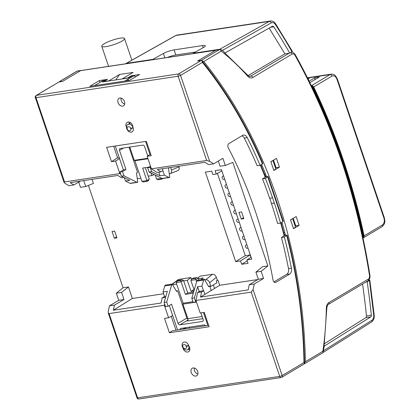 <?xml version="1.0" encoding="UTF-8"?>
<svg xmlns="http://www.w3.org/2000/svg" width="420" height="420" viewBox="0 0 420 420"><rect width="100%" height="100%" fill="white"/><g stroke="black" fill="none" stroke-linecap="round" stroke-linejoin="round"><path stroke-width="0.63" d="M299.14 225.351L296.163 216.552L290.551 219.896L293.528 228.69L299.14 225.351L295.764 225.86L293.207 218.311M279.442 167.144L276.46 158.345L270.853 161.69L273.83 170.489L279.442 167.144L276.061 167.653L273.509 160.104M295.024 55.388C331.79 121.595 356.606 194.922 369.479 275.363A3.644 2.41 -98.6 0 1 368.245 279.137L328.923 302.558A7.287 4.819 81.4 0 0 326.33 308.228C326.051 322.901 324.896 337.26 322.87 351.298L305.408 361.699A362.465 239.699 81.4 0 0 203.805 61.541L221.267 51.14C230.533 58.459 239.39 66.859 247.837 76.325A7.287 4.819 81.4 0 0 252.751 77.522L292.073 54.101A3.644 2.41 -98.6 0 1 295.024 55.388A1.822 0.677 -29.2 0 0 295.26 54.705C332.136 121.107 357.021 194.633 369.925 275.279L369.479 275.363M295.407 226.076L295.764 225.86M275.704 167.869L276.061 167.653M197.899 60.989A362.465 239.699 81.4 0 0 197.831 60.9L215.833 50.18L219.345 49.649A1.822 1.202 -98.6 0 1 219.644 49.539A1.822 1.822 0 0 1 221.046 49.912A1.822 1.118 128.3 0 1 221.267 51.14A1.822 1.318 -120.8 0 0 219.345 49.649L201.343 60.375L203.805 61.541M261.571 164.367A362.465 239.699 81.4 0 1 265.246 173.323L266.406 176.39L265.645 176.505A362.465 239.699 81.4 0 1 265.745 176.757M197.831 60.9L201.343 60.375M305.408 361.699L304.085 363.919M285.495 235.289A362.465 239.699 81.4 0 0 282.608 224.616L281.888 222.206M285.437 235.064L284.902 235.379M266.301 176.111L265.645 176.505M311.556 86.016L312.548 85.785L313.698 86.966A473.571 313.178 -98.6 0 1 364.098 235.862L363.862 237.389L363.043 237.993M215.833 50.18A1.822 1.202 -98.6 0 1 216.132 50.069L219.644 49.539M307.986 78.75L309.283 78.55L308.207 79.191M309.173 81.139L314.953 77.695L319.279 77.044L309.907 82.624M81.034 70.46L77.522 70.99A1.822 1.202 81.4 0 0 77.222 71.101A1.822 1.318 -120.8 0 0 76.865 71.227L58.884 81.937L62.732 81.291L80.734 70.57A1.822 1.202 -98.6 0 1 81.034 70.46A1.822 1.202 -98.6 0 1 81.338 70.471M314.953 77.695L314.906 79.648M383.906 217.964A1.822 0.357 161.3 0 0 384.279 217.586C384.788 220.794 385.949 223.178 381.969 226.737A1.822 1.318 59.2 0 0 382.389 224.968C384.237 223.493 384.741 221.156 383.906 217.964L336.945 79.223C335.706 76.272 334.052 75.227 331.989 76.073A1.822 1.318 -120.8 0 0 330.062 74.582L307.598 77.973M122.062 41.045A12.022 2.347 -18.7 0 0 124.53 38.535A12.022 2.347 -18.7 0 0 116.561 38.924A12.022 2.347 -18.7 0 0 104.228 43.738A12.022 2.347 -18.7 0 0 101.761 46.242A12.022 2.347 -18.7 0 0 109.73 45.859A12.022 2.347 -18.7 0 0 122.062 41.045M129.04 147.194L137.566 172.384L136.484 173.024L137.744 182.238A1.822 1.202 -98.6 0 1 137.44 182.348A1.822 1.202 -98.6 0 1 136.915 182.259L123.937 175.791L122.514 171.591L125.969 169.533L119.495 150.412A1.822 1.318 59.2 0 1 119.915 148.643A1.822 1.318 59.2 0 1 120.272 148.517L142.7 145.131A1.822 1.318 59.2 0 1 144.622 146.622L147.767 155.904M128.971 80.43L127.727 79.464L134.201 75.611L132.043 75.936L128.588 77.994L102.107 81.989L105.562 79.931L103.399 80.257L96.862 84.273M105.562 79.931L105.73 80.435M134.201 75.611L135.718 76.781M162.041 178.463A1.822 1.202 81.4 0 0 162.572 178.558L169.459 177.518A1.822 1.202 -98.6 0 1 168.934 177.424L162.041 178.463L149.063 172.001L151.631 171.612L160.052 175.807L164.378 175.156L168.934 177.424M150.47 166.11L147.641 167.795L149.063 172.001M169.459 177.518A1.822 1.202 -98.6 0 0 169.759 177.408L168.504 168.194L169.386 167.669M162.855 170.662L164.378 175.156M136.915 182.259L130.027 183.298L125.47 181.025L124.325 177.655M117.689 158.035L113.694 146.244M130.027 183.298A1.822 1.202 81.4 0 0 130.552 183.388L137.44 182.348M129.77 147.084L134.248 160.314L134.904 160.734L141.887 181.351L143.293 181.954L147.095 181.382L148.543 180.516M147.814 158.267L134.248 160.314M134.904 160.734L147.982 158.76M148.717 167.155L142.643 168.073L146.885 180.595L141.887 181.351M161.789 179.125L161.606 178.374L156.608 179.125L155.237 175.077M162.918 178.505L161.821 179.156L158.02 179.728M148.145 180.705L149.258 179.183L145.357 167.664M147.641 167.795L150.208 167.407L151.631 171.612M150.791 167.06L150.208 167.407M125.113 81.013L94.852 85.58M115.306 146.003L123.401 169.922L125.969 169.533M149.982 154.487L145.567 141.435M127.827 80.603L127.46 79.506L127.727 79.464M160.052 175.807L158.807 172.127M125.087 80.923L127.46 79.506M96.925 84.115L94.82 85.491M130.73 122.871L127.985 124.504A4.006 2.903 59.2 0 1 133.009 127.502L133.124 127.838A1.822 0.357 161.3 0 1 130.694 128.688C132.085 131.008 127.691 131.67 127.449 129.176L127.171 128.709M123.937 175.791L121.37 176.179L129.791 180.374L125.47 181.025M122.514 171.591L119.947 171.974L123.401 169.922M121.37 176.179L119.947 171.974M156.608 179.125L158.413 179.634M149.258 179.183L146.885 180.595L147.095 181.382M238.229 219.214A1.822 1.318 -120.8 0 0 237.19 219.245A1.822 1.318 -120.8 0 0 236.77 221.015A1.822 1.318 -120.8 0 0 239.053 222.374A1.822 1.318 -120.8 0 0 239.248 222.222M244.046 236.402A1.822 1.318 -120.8 0 0 243.007 236.434A1.822 1.318 -120.8 0 0 242.587 238.203A1.822 1.318 -120.8 0 0 244.871 239.563A1.822 1.318 -120.8 0 0 245.065 239.411M241.138 227.808A1.822 1.318 -120.8 0 0 240.098 227.84A1.822 1.318 -120.8 0 0 239.678 229.609A1.822 1.318 -120.8 0 0 241.962 230.969A1.822 1.318 -120.8 0 0 242.156 230.816M235.321 210.614A1.822 1.318 -120.8 0 0 234.281 210.651A1.822 1.318 -120.8 0 0 233.861 212.42A1.822 1.318 -120.8 0 0 236.145 213.78A1.822 1.318 -120.8 0 0 236.339 213.623M226.59 184.832A1.822 1.318 -120.8 0 0 225.55 184.863A1.822 1.318 -120.8 0 0 225.131 186.632A1.822 1.318 -120.8 0 0 227.414 187.992A1.822 1.318 -120.8 0 0 227.609 187.84M229.504 193.426A1.822 1.318 -120.8 0 0 228.459 193.457A1.822 1.318 -120.8 0 0 228.039 195.227A1.822 1.318 -120.8 0 0 230.323 196.586A1.822 1.318 -120.8 0 0 230.522 196.434M223.681 176.237A1.822 1.318 -120.8 0 0 222.642 176.269A1.822 1.318 -120.8 0 0 222.222 178.038A1.822 1.318 -120.8 0 0 224.506 179.398A1.822 1.318 -120.8 0 0 224.7 179.246M232.412 202.02A1.822 1.318 -120.8 0 0 231.368 202.052A1.822 1.318 -120.8 0 0 230.953 203.821A1.822 1.318 -120.8 0 0 233.231 205.186A1.822 1.318 -120.8 0 0 233.431 205.028M246.96 244.997A1.822 1.318 -120.8 0 0 245.915 245.033A1.822 1.318 -120.8 0 0 245.495 246.797A1.822 1.318 -120.8 0 0 247.779 248.162A1.822 1.318 -120.8 0 0 247.978 248.005M197.715 371.522A4.373 3.166 59.2 0 1 196.707 375.764A4.373 3.166 59.2 0 1 191.226 372.498A4.373 3.166 59.2 0 1 192.234 368.251A4.373 3.166 59.2 0 1 197.715 371.522M194.292 368.025A4.373 3.166 -120.8 0 0 194.465 370.571A4.373 3.166 -120.8 0 0 197.888 374.062M188.255 349.272A4.373 3.166 -120.8 0 0 189.756 350.038M188.748 345.896A4.373 3.166 59.2 0 1 189.583 347.492A4.373 3.166 59.2 0 1 188.575 351.74A4.373 3.166 59.2 0 1 183.094 348.474A4.373 3.166 59.2 0 1 183.015 348.217M121.097 98.081A4.373 3.166 -120.8 0 0 121.27 100.621A4.373 3.166 -120.8 0 0 124.693 104.113M124.514 101.572A4.373 3.166 59.2 0 1 123.511 105.819A4.373 3.166 59.2 0 1 118.031 102.548A4.373 3.166 59.2 0 1 119.039 98.306A4.373 3.166 59.2 0 1 124.514 101.572M126.457 127.281A4.373 3.166 59.2 0 1 126.163 126.578A4.373 3.166 59.2 0 1 127.171 122.33A4.373 3.166 59.2 0 1 132.652 125.601A4.373 3.166 59.2 0 1 132.93 127.276M235.683 261.634L205.38 172.116L211.738 171.155L212.882 174.536L216.253 174.032L215.108 170.646L221.466 169.685L251.769 259.208L246.902 259.938L248.047 263.324L241.689 264.285L240.545 260.899L235.683 261.634L245.296 255.685L250.157 254.951L240.545 260.899M114.329 238.24L112.04 231.472L114.655 231.073L116.944 237.846L114.329 238.24L116.613 236.864M243.852 218.689L241.232 219.083L238.943 212.315L241.558 211.922L243.852 218.689M163.627 293.753L132.358 298.473L128.462 286.97L123.06 287.784L88.415 185.43M191.415 279.143L190.874 277.546L178.447 279.426L172.3 284.03M257.854 279.536L219.671 285.296L217.943 280.193L217.361 280.282L216.347 277.284C215.481 275.257 214.195 274.255 212.494 274.286L200.062 276.161L198.009 277.846M218.311 161.059L220.064 166.236L225.314 165.443L232.832 162.377L267.881 265.928L262.479 266.742L255.906 272.134L258.316 279.253L263.566 278.46L261.156 271.341L255.906 272.134M177.44 170.735C178.999 170.273 179.513 169.003 178.994 166.924L178.763 166.252M78.724 182.091L80.488 187.304L85.738 186.512L93.413 183.419L92.033 179.345M246.902 259.938L251.108 257.25M241.689 264.285L247.217 260.867M217.434 173.376L245.296 255.685M284.277 234.806L285.222 234.245M265.256 176.195L266.138 175.675M243.521 217.723L241.232 219.083M128.462 286.97L121.58 292.409L123.989 299.528L114.508 305.083L113.337 310.238L132.358 298.473M165.863 296.42L164.199 296.672L162.152 297.895L161.033 303.041L113.337 310.238M183.687 280.901L187.331 280.35L190.874 277.546M172.73 284.687L176.662 284.093M187.331 280.35L191.058 291.354L193.982 289.543M191.058 291.354L193.946 290.918M200.981 279.699L203.081 277.972L198.413 278.681M209.869 286.566L210.877 286.414L209.622 282.697C208.756 280.67 207.47 279.673 205.769 279.704L204.75 279.856M219.671 285.296L200.482 297.087L248.178 289.884L249.239 284.75L258.316 279.253M267.881 265.928L261.156 271.341M262.19 163.401L262.453 163.842L260.064 165.265A356.632 235.846 81.4 0 0 247.202 137.566A5.465 3.612 81.4 0 0 243.28 135.114A5.465 3.612 81.4 0 0 242.65 135.382L228.874 143.588A2.914 1.927 81.4 0 0 228.302 147.893A326.036 215.612 -98.6 0 1 273.031 280.04A2.914 1.927 81.4 0 0 275.205 282.524A2.914 1.927 81.4 0 0 275.835 282.334L289.611 274.129A5.465 3.612 81.4 0 0 291.406 268.159A356.632 235.846 81.4 0 0 284.351 237.006L286.734 235.583L286.471 235.142L284.445 235.447L281.458 237.526L284.351 237.006M209.659 161.338L213.623 163.853L208.577 164.614L204.992 162.293L157.295 169.496L160.934 171.806L156.928 172.41L151.389 168.829L206.656 160.493L209.659 161.338L180.563 75.38L202.382 62.386C226.076 91.618 246.094 125.433 262.453 163.842M225.314 165.443L222.905 158.324L213.623 163.853M200.482 297.087L201.6 291.937L197.589 292.546L195.946 300.468L251.213 292.131L253.071 289.59L254.284 283.988L263.566 278.46M177.902 170.609L169.37 173.885M150.98 172.951L151.872 175.591L154.308 174.61M148.228 176.143L151.872 175.591M137.351 178.721L140.816 178.196M123.832 177.408L121.485 177.76L117.847 175.45L70.151 182.648L73.847 184.952L80.42 181.099M85.738 186.512L83.732 180.595M123.06 287.784L116.335 293.202L118.739 300.316L109.463 305.844L108.245 311.451L108.26 312.968L109.09 313.577L164.357 305.24L164.635 304.001M120.682 174.153L119.8 173.602L64.533 181.939L64.076 182.432L64.832 183.194L68.801 185.714L73.847 184.952M121.58 292.409L116.335 293.202M250.966 257.339L250.157 254.951M221.881 170.909L216.253 174.032M282.282 223.524L281.358 224.07A362.465 239.699 -98.6 0 1 283.752 232.811L284.697 232.25M293.454 228.475L295.538 227.231L292.887 218.505M292.661 218.636L290.593 220.012M273.756 170.268L275.835 169.029L273.184 160.298M272.958 160.435L270.889 161.81M262.096 165.606L261.188 166.147A362.465 239.699 -98.6 0 1 264.521 174.326L265.424 173.785M118.739 300.316L123.989 299.528M114.508 305.083L109.463 305.844M172.678 315.509L168.599 317.772L164.54 318.386L169.402 332.756L172.536 330.75L208.635 325.3M162.152 297.895L165.59 297.376M254.284 283.988L249.239 284.75M204.871 294.326L203.648 290.719L201.6 291.937M169.402 332.756L209.129 326.76L204.262 312.391L200.188 313.005L195.946 300.468M303.986 362.549L282.167 375.543A1.822 1.318 59.2 0 1 281.746 377.312L304.201 363.935L304.463 363.468L303.986 362.549C303.256 319.641 297.507 277.321 286.734 235.583L286.471 235.142M273.924 281.915L286.808 274.239A5.145 3.402 81.4 0 0 288.498 268.622A356.318 235.636 81.4 0 0 281.458 237.526M260.064 165.265L257.171 165.784A356.318 235.636 81.4 0 0 244.335 138.143A5.145 3.402 81.4 0 0 241.878 135.844M59.005 81.953L36.157 95.471A1.822 1.318 59.2 0 1 36.519 95.345L59.005 81.953L62.517 81.422L80.603 70.649L215.702 50.258L197.615 61.031L201.128 60.501L201.978 60.863L202.382 62.386M150.67 154.046L147.147 156.298L151.221 155.684L146.359 141.314L106.633 147.31L111.494 161.679L117.038 158.135L119.296 157.794M99.902 82.341L99.309 80.588L89.812 86.342L129.68 80.325L139.603 74.508L131.339 75.752L131.507 76.256M162.356 168.73L162.986 170.583L160.934 171.806M169.922 173.801C171.481 173.339 171.995 172.069 171.47 169.995L170.625 167.48M217.361 280.282L216.29 280.954L216.919 282.812L210.877 286.414M292.677 218.773L295.538 227.231M272.974 160.566L275.835 169.029M168.599 317.772L164.357 305.24M213.376 284.923L214.567 288.451M197.589 292.546L199.595 291.328L203.648 290.719M280.644 222.947A360.885 238.66 -98.6 0 1 284.183 235.904M269.929 198.382L271.388 203.396A356.318 235.636 -98.6 0 1 277.636 223.54L280.529 223.02L282.907 221.603L282.639 221.162M260.305 165.123A360.885 238.66 -98.6 0 1 265.23 177.251L262.516 178.868A356.318 235.636 -98.6 0 1 269.714 198.445L272.512 197.626L274.386 203.17A356.632 235.846 -98.6 0 1 280.529 223.02M260.668 164.908A362.465 239.699 -98.6 0 1 261.188 166.147M99.309 80.588L107.562 79.343L103.782 81.59L108.917 80.819L119.59 74.461L133.103 72.424L122.43 78.776L127.559 78.005L131.339 75.752M119.8 173.602L115.558 161.065L111.494 161.679M147.147 156.298L151.389 168.829M283.752 232.811A362.465 239.699 -98.6 0 1 284.445 235.447M129.229 122.105A4.373 3.166 -120.8 0 0 129.187 123.79M119.564 158.587L115.558 161.065M264.521 174.326A362.465 239.699 -98.6 0 1 265.493 176.799L267.519 176.489L267.787 176.93L267.519 176.489M280.98 222.747A362.465 239.699 -98.6 0 1 281.358 224.07M265.23 177.251L265.493 176.799M271.388 203.396L274.381 203.17L271.582 203.28M262.516 178.868L265.409 178.348A356.632 235.846 -98.6 0 1 272.506 197.631M265.409 178.348L267.787 176.93L282.907 221.603M115.815 79.921L119.59 74.461M80.603 70.649A1.822 1.202 -98.6 0 1 80.908 70.539L215.843 50.174M208.341 286.193L209.674 285.994L211.208 290.53M189.242 327.149L189.588 328.172M176.327 291.023L177.655 290.824L186.874 318.066A1.822 1.318 -120.8 0 0 187.992 319.399M202.865 318.68L187.346 321.022A1.822 1.202 81.4 0 0 187.85 318.685L182.926 304.138L196.497 302.085M176.153 282.587L181.151 281.831L180.642 280.555L182.112 279.815L178.316 280.387L176.867 281.248L177.266 281.064L176.153 282.587L183.131 303.203L182.926 304.138M200.907 312.895L203.154 319.541A1.822 1.318 59.2 0 1 202.734 321.31A1.822 1.318 59.2 0 1 202.377 321.442L179.949 324.823A1.822 1.318 59.2 0 1 178.028 323.337L171.554 304.217L168.105 306.274L166.682 302.069L171.659 284.907A1.822 1.202 -98.6 0 1 172.221 284.099L176.578 291.469L177.655 290.824M172.352 284.02L165.333 285.138A1.822 1.202 81.4 0 0 164.771 285.947L171.659 284.907M175.97 330.23L171.255 316.297M164.593 296.615L163.023 291.974L164.771 285.947M205.842 325.721L204.251 324.886L180.474 328.471L179.582 329.684M209.674 285.994L208.593 286.634L204.372 279.19L197.347 280.308A1.822 1.202 81.4 0 0 196.791 281.117L203.679 280.077L201.931 286.099L203.501 290.74M203.679 280.077A1.822 1.202 -98.6 0 1 204.241 279.269L204.372 279.19M196.791 281.117L191.809 298.279L193.232 302.479L196.382 301.749M196.602 281.757L195.878 279.61L198.251 278.197L198.865 280.019M192.974 301.718L183.131 303.203M194.177 290.115L190.874 280.366L195.878 279.61L195.368 278.329L191.594 279.027L193.037 278.166L196.45 277.688L195.368 278.329M193.615 292.058L187.761 292.94L183.524 280.418L181.151 281.831L185.388 294.352L193.294 293.16M178.316 280.387L177.266 281.064L180.642 280.555M166.682 302.069L164.115 302.458L167.344 291.322L163.023 291.974M168.105 306.274L165.538 306.663L164.115 302.458M207.842 325.421L203.474 312.506M169.312 305.555L177.581 329.989M188.575 345.361A4.006 2.903 59.2 0 0 188.564 345.334A4.006 2.903 59.2 0 0 183.545 342.342C182.317 342.668 181.881 344.09 182.249 346.61A1.822 0.357 -18.7 0 0 182.894 346.668C181.503 344.348 185.897 343.681 186.134 346.18L188.575 345.361L188.68 345.671A4.006 2.903 59.2 0 1 187.761 349.566L189.798 348.348M199.232 291.548L197.605 286.755L201.931 286.099M197.605 286.755L194.376 297.89L191.809 298.279M194.376 297.89L195.799 302.096M198.251 278.197L196.838 277.589L193.037 278.166M187.761 292.94L185.388 294.352M193.069 278.197L191.993 278.843L190.874 280.366M178.343 280.418L181.724 279.909L183.524 280.418M167.302 57.498A8.017 1.465 162 0 1 175.812 54.978L195.463 52.012M270.538 27.311L273.719 26.833A1.822 1.202 -98.6 0 0 272.622 26.198A1.822 1.202 -98.6 0 0 272.339 26.297L225.036 52.931L222.469 50.348L219.833 49.255L193.221 53.277L203.674 47.387A8.017 1.465 -18 0 0 205.349 45.806A8.017 1.465 -18 0 0 202.519 45.586L174.153 49.87A8.017 1.465 -18 0 0 163.417 53.466L152.959 59.351L153.064 59.645M152.959 59.351L130.478 62.743L130.578 63.042M130.478 62.743L126.347 63.368L125.79 63.767M193.321 53.571L193.221 53.277M215.806 50.18L215.707 49.88L215.948 50.122M273.719 26.833A467.014 308.842 -98.6 0 1 289.769 53.135L284.902 53.87L269.131 28.103M292.005 51.802A470.657 311.252 81.4 0 0 275.373 24.496A1.822 0.772 -33 0 0 275.552 23.704L292.399 51.387L289.769 53.135M194.476 52.568L194.25 52.196M284.902 53.87L248.12 75.6M368.802 280.072L369.81 280.088L367.175 281.81A467.014 308.842 -98.6 0 1 371.327 315.2A1.822 1.202 -98.6 0 1 370.708 316.927L324.277 346.122L323.048 352.49M366.014 281.983L367.175 281.81M371.327 315.2L366.466 315.935A1.822 1.202 -98.6 0 1 365.846 317.656L324.382 343.733M366.466 315.935A467.014 308.842 81.4 0 0 362.534 284.062M368.245 279.137A1.822 1.318 59.2 0 1 367.826 280.906L328.503 304.327A1.822 1.318 -120.8 0 0 328.923 302.558M326.33 308.228A1.822 0.341 1.1 0 1 326.797 308.464L324.082 346.154M289.102 53.235L250.829 76.031A1.822 1.318 59.2 0 1 252.751 77.522M290.614 52.637A1.822 1.318 59.2 0 1 292.073 54.101M249.181 76.283L250.829 76.031A5.465 3.612 -98.6 0 1 249.926 76.361C249.701 76.634 249.008 76.288 247.842 75.317A1.822 0.961 138.3 0 1 247.837 76.325M322.45 353.068A1.822 1.318 -120.8 0 0 322.87 351.298A1.822 0.567 8.2 0 1 323.321 351.766A1.822 1.822 0 0 1 322.45 353.068L304.469 363.778M311.971 85.769A473.204 312.937 -98.6 0 1 363.421 237.767M312.548 85.785A473.571 313.178 -98.6 0 1 363.862 237.389M311.404 85.701L330.062 74.582A7.287 4.819 -98.6 0 1 331.27 74.146L307.477 77.737M382.389 224.968L364.098 235.862M313.698 86.966L331.989 76.073M59.22 81.821L77.222 71.101L80.734 70.57M336.945 79.223A1.822 0.357 -18.7 0 0 337.318 78.839L335.401 75.663C334.483 75.154 334.95 74.319 331.27 74.146M133.124 127.838A4.006 2.903 59.2 0 1 132.2 131.728C131.513 132.51 130.19 132.342 128.242 131.229L126.693 128.777C126.326 126.257 126.756 124.829 127.985 124.504M119.495 150.412L123.496 148.029M127.066 128.399L127.339 128.835C125.942 126.514 130.342 125.848 130.578 128.347A1.822 0.357 -18.7 0 0 133.009 127.502M127.444 129.155L127.339 128.835M130.694 128.688L130.578 128.347M178.447 279.426L172.473 284.235M212.494 274.286L205.769 279.704M251.213 292.131L279.736 376.394A1.822 0.357 -18.7 0 0 282.167 375.543L253.071 289.59M209.622 282.697L216.347 277.284M291.406 268.159L288.498 268.622M289.611 274.129L286.808 274.239M275.835 282.334L274.559 282.387M247.202 137.566L244.335 138.143M201.128 60.501L178.642 73.894A1.822 1.318 59.2 0 1 180.563 75.38A1.822 0.357 161.3 0 1 178.133 76.23L206.656 160.493M178.994 166.924L171.47 169.995M138.962 399A1.822 1.202 -98.6 0 1 137.613 397.84L279.736 376.394A1.822 1.202 81.4 0 0 281.085 377.548L138.962 399C137.844 399.047 137.183 398.638 136.967 397.782A1.822 0.357 -18.7 0 0 137.613 397.84L109.09 313.577M64.533 181.939L36.01 97.676A1.822 0.357 161.3 0 1 35.364 97.618L64.076 182.432M178.133 76.23A1.822 1.202 -98.6 0 1 178.642 73.894L36.519 95.345A1.822 1.202 -98.6 0 0 36.01 97.676L178.133 76.23M186.874 318.066L178.028 323.337M182.469 329.248L186.653 327.542M202.136 316.533L187.85 318.685M187.94 320.066L179.949 324.823M188.68 345.671L186.249 346.521C187.64 348.842 183.246 349.508 183.01 347.009A1.822 0.357 161.3 0 1 182.364 346.952L183.797 349.062C185.75 350.175 187.068 350.343 187.761 349.566M202.377 321.442L203.018 321.058M165.333 285.138L172.221 284.099M186.144 346.201L186.249 346.521M182.894 346.668L183.01 347.009M204.241 279.269L197.347 280.308M126.347 63.368L175.838 35.501L269.325 21.394L219.833 49.255M222.469 50.348L271.231 22.89A1.822 1.323 60.6 0 0 269.325 21.394A7.287 4.819 -98.6 0 1 270.454 21L176.967 35.112A7.287 4.819 81.4 0 0 175.838 35.501A1.822 1.323 -119.4 0 0 175.497 35.616L126.032 63.467M275.373 24.496A5.465 3.612 81.4 0 0 271.231 22.89M164.845 57.871L163.417 53.466M175.812 54.978L174.153 49.87M203.196 47.66L202.519 45.586M323.032 352.517L371.511 322.03A1.822 1.312 -122.2 0 0 371.894 320.287L323.6 350.653M371.511 322.03C373.564 320.512 374.462 318.213 374.204 315.137L373.742 315.11C373.9 317.541 373.28 319.263 371.894 320.287M373.742 315.11L369.411 280.476M370.708 316.927L365.846 317.656M328.503 304.327C327.59 304.773 327.022 306.154 326.797 308.464M247.842 75.317L224.81 52.962M367.826 280.906C369.548 279.699 370.246 277.825 369.925 275.279M381.969 226.737L363.048 238.009M291.055 52.285C292.446 51.901 293.848 52.71 295.26 54.705M77.522 70.99A1.822 1.822 0 0 0 76.865 71.227M384.279 217.586L337.318 78.839M124.53 38.535L131.859 60.186M101.761 46.242L108.57 66.365M201.978 60.863C226.007 90.389 246.293 124.583 262.831 163.453M304.463 363.468C303.796 320.124 298.011 277.368 287.117 235.205M136.967 397.782L108.26 312.968M281.746 377.312L281.085 377.548M35.364 97.618C34.949 97.209 35.212 96.495 36.157 95.471M268.165 176.547L283.285 221.225M182.249 346.61L182.364 346.952M270.454 21C272.48 20.79 274.181 21.688 275.552 23.704M176.967 35.112L175.497 35.616M374.204 315.137L369.81 280.088"/></g></svg>
